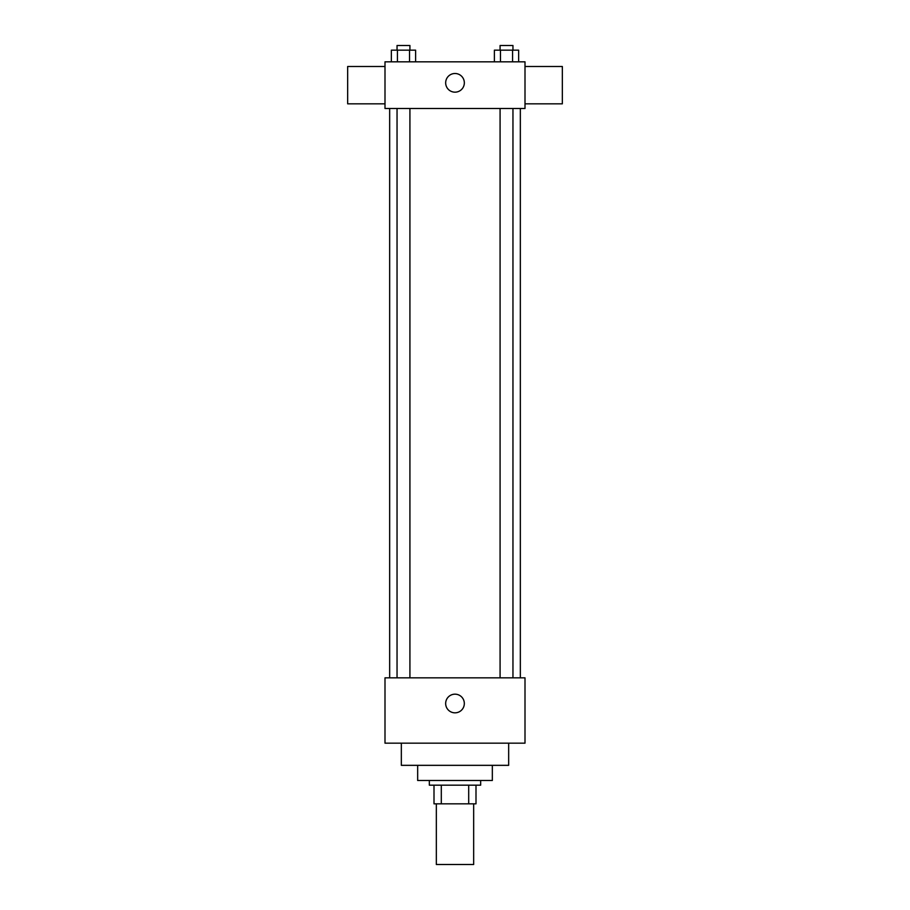<?xml version="1.0" encoding="UTF-8"?>
<svg xmlns="http://www.w3.org/2000/svg" width="910" height="910" viewBox="0 0 910 910"><rect width="100%" height="100%" fill="white"/><g stroke="black" fill="none" stroke-linecap="round" stroke-linejoin="round"><path stroke-width="1.36" d="M436.334 803.837L436.334 864.5L473.666 864.5L473.666 803.837M468.695 785.171L468.695 803.837L434.002 803.837L434.002 785.171M468.695 803.837L475.998 803.837L475.998 785.171L475.998 803.837M480.662 780.496L480.662 785.171L429.338 785.171L429.338 780.496M441.304 785.171L441.304 803.837M492.333 765.333L492.333 780.496L417.667 780.496L417.667 765.333M508.667 743.163L508.667 765.333L401.333 765.333L401.333 743.163M525.002 743.163L384.998 743.163L384.998 677.836L525.002 677.836L525.002 743.163M445.661 703.498A9.339 9.339 0 0 1 459.664 695.422A9.339 9.339 0 0 1 459.664 711.586A9.339 9.339 0 0 1 445.661 703.498M525.002 108.495L384.998 108.495L384.998 61.834L525.002 61.834L525.002 108.495M464.339 82.833A9.339 9.339 0 0 1 450.336 90.92A9.339 9.339 0 0 1 450.336 74.745A9.339 9.339 0 0 1 464.339 82.833M525.002 103.831L562.335 103.831L562.335 66.498L525.002 66.498M384.998 66.498L347.665 66.498L347.665 103.831L384.998 103.831M518.643 61.834L518.643 50.164L494.392 50.164L494.392 61.834M512.58 50.164L512.58 61.834M500.454 50.164L500.454 61.834M500.079 50.164L500.079 45.5L512.956 45.5L512.956 50.164M415.608 61.834L415.608 50.164L391.357 50.164L391.357 61.834M409.546 50.164L409.546 61.834M397.42 50.164L397.42 61.834M397.044 50.164L397.044 45.5L409.921 45.5L409.921 50.164M389.662 108.495L389.662 677.836M520.338 108.495L520.338 677.836M512.956 677.836L512.956 108.495M500.079 677.836L500.079 108.495M397.044 108.495L397.044 677.836M409.921 108.495L409.921 677.836"/></g></svg>
